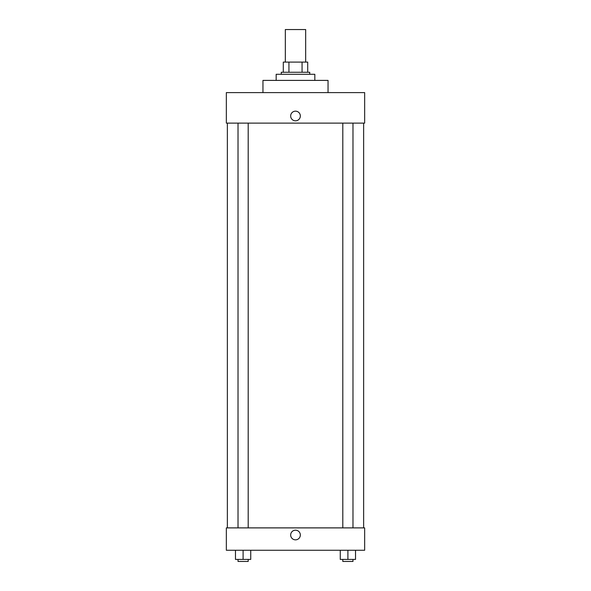 <?xml version="1.0" encoding="UTF-8"?>
<svg xmlns="http://www.w3.org/2000/svg" width="591" height="591" viewBox="0 0 591 591"><rect width="100%" height="100%" fill="white"/><g stroke="black" fill="none" stroke-linecap="round" stroke-linejoin="round"><path stroke-width="0.89" d="M305.673 62.092L305.673 29.55L285.327 29.55L285.327 62.092M288.94 72.265L288.94 62.092L283.296 62.092L283.296 72.265L283.296 62.092M288.94 62.092L307.704 62.092L307.704 72.265M302.06 72.265L302.06 62.092M281.264 74.296L281.264 72.265L309.736 72.265L309.736 74.296M314.826 80.398L314.826 74.296L276.174 74.296L276.174 80.398M328.042 92.602L328.042 80.398L262.958 80.398L262.958 92.602M364.654 92.602L226.346 92.602L364.654 92.602L364.654 123.113L226.346 123.113L226.346 92.602M290.669 115.999A4.831 4.831 0 0 1 297.916 111.81A4.831 4.831 0 0 1 297.916 120.18A4.831 4.831 0 0 1 290.669 115.999M342.81 123.113L342.81 527.889M238.018 527.889L238.018 123.113M226.346 527.889L364.654 527.889L364.654 550.265L226.346 550.265L226.346 527.889M295.5 539.842A4.831 4.831 0 0 1 291.319 532.594A4.831 4.831 0 0 1 299.681 532.594A4.831 4.831 0 0 1 295.5 539.842M340.268 550.265L340.268 559.418L355.523 559.418L355.523 550.265L355.523 559.418M347.9 559.418L347.9 550.265M352.982 559.418L352.982 561.45L342.81 561.45L342.81 559.418M235.477 550.265L235.477 559.418L250.732 559.418L250.732 550.265L250.732 559.418M243.1 559.418L243.1 550.265M248.19 559.418L248.19 561.45L238.018 561.45L238.018 559.418M363.642 527.889L363.642 123.113M227.358 527.889L227.358 123.113M352.982 123.113L352.982 527.889M248.19 527.889L248.19 123.113"/></g></svg>
